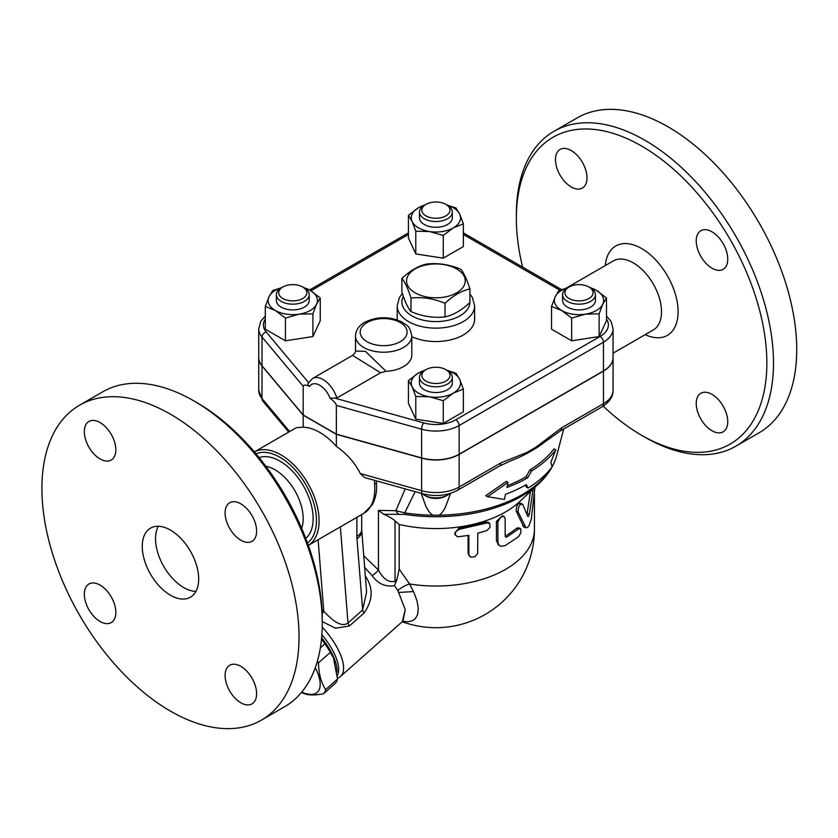 <?xml version="1.0" encoding="UTF-8"?>
<svg xmlns="http://www.w3.org/2000/svg" width="838" height="838" viewBox="0 0 838 838"><rect width="100%" height="100%" fill="white"/><g stroke="black" fill="none" stroke-linecap="round" stroke-linejoin="round"><path stroke-width="1.26" d="M469.919 288.921C461.612 290.723 453.316 295.51 445.009 303.304C433.675 298.548 422.331 296.799 410.997 298.045C407.959 288.492 404.922 281.956 401.884 278.405C410.18 270.611 418.487 265.824 426.783 264.022C438.127 262.776 449.461 264.536 460.806 269.281C463.843 272.832 466.881 279.379 469.919 288.921L469.919 302.528A34.023 19.641 180 0 1 448.445 320.21A34.023 19.641 180 0 1 411.846 315.842A34.023 19.641 180 0 1 403.329 296.285M456.637 268.914A29.33 16.928 0 0 0 407.572 276.509A29.33 16.928 0 0 0 443.491 297.239A29.33 16.928 0 0 0 456.637 268.914M469.919 302.528C461.612 310.311 453.316 315.109 445.009 316.9C433.675 318.147 422.331 316.397 410.997 311.642C407.959 308.091 404.922 301.544 401.884 292.001L401.884 278.405M445.009 316.9L445.009 303.304M410.997 311.642L410.997 298.045M577.235 117.875A181.825 104.98 60 0 1 668.148 126.873A181.825 104.98 60 0 1 786.934 287.088A181.825 104.98 60 0 1 759.071 432.796L735.837 446.204M555.468 159.649A22.291 12.863 60 0 1 560.077 149.447A22.291 12.863 60 0 1 577.256 155.418A22.291 12.863 60 0 1 586.988 177.845A22.291 12.863 60 0 1 582.368 188.047A22.291 12.863 60 0 1 565.189 182.076A22.291 12.863 60 0 1 555.468 159.649M727.751 421.661A22.291 12.863 60 0 1 723.131 431.863A22.291 12.863 60 0 1 705.963 425.893A22.291 12.863 60 0 1 696.231 403.466A22.291 12.863 60 0 1 700.851 393.263A22.291 12.863 60 0 1 718.019 399.234A22.291 12.863 60 0 1 727.751 421.661M711.996 231.822A22.291 12.863 60 0 1 726.556 251.463A22.291 12.863 60 0 1 723.131 269.323A22.291 12.863 60 0 1 711.996 268.223A22.291 12.863 60 0 1 697.436 248.582A22.291 12.863 60 0 1 700.851 230.722A22.291 12.863 60 0 1 711.996 231.822M603.213 406.158A177.132 102.267 -120 0 0 641.604 435.289A177.132 102.267 -120 0 0 766.854 362.969A177.132 102.267 -120 0 0 641.604 146.032A177.132 102.267 -120 0 0 516.355 218.341A177.132 102.267 -120 0 0 522.619 267.113M605.287 265.573A51.61 29.801 60 0 1 641.604 248.519A51.61 29.801 60 0 1 678.057 309.641A51.61 29.801 60 0 1 645.166 334.655M516.355 218.341L516.355 214.518A181.825 104.98 60 0 1 554.012 131.283A181.825 104.98 60 0 1 644.925 140.281A181.825 104.98 60 0 1 763.701 300.496A181.825 104.98 60 0 1 735.848 446.204A181.825 104.98 60 0 1 644.925 437.195L641.604 435.289M566.331 288.062L613.374 260.901A39.889 23.024 60 0 1 633.319 262.881A39.889 23.024 60 0 1 659.37 298.024A39.889 23.024 60 0 1 653.252 329.983L613.07 353.186M450.645 493.299L444.988 508.216L442.118 512.563L439.269 515.181L432.523 515.181L429.035 511.746L426.165 506.98L421.168 493.341M499.427 466.117A7.039 4.064 -120 0 0 500.883 462.89L459.13 487.004A7.039 4.064 60 0 1 457.663 490.22L499.427 466.117L510.971 460.722A134.897 77.882 0 0 0 526.526 453.704L535.828 448.33A134.897 77.882 0 0 0 545.14 441.71L560.245 431.004A7.039 4.064 60 0 1 560.224 431.015M507.336 485.684A127.46 73.587 0 0 0 526.023 476.78L529.909 469.961A128.947 74.446 0 0 0 554.002 448.875L555.824 449.922A131.346 75.829 180 0 1 531.606 470.935L527.72 477.754A129.859 74.97 180 0 1 506.959 487.496L508.038 482.374L506.299 481.368L485.757 495.677L487.58 496.725L504.445 499.458L505.524 494.326A127.868 73.828 0 0 0 526.316 484.615L528.087 488.062A126.381 72.969 0 0 0 552.053 466.902L550.87 462.178L555.824 449.922M528.087 488.062L526.39 487.088L525.405 485.139M449.629 493.613A16.425 9.48 180 0 1 447.513 495.111A16.425 9.48 180 0 1 424.29 495.111A16.425 9.48 180 0 1 422.184 493.624M424.29 495.111L425.945 496.075A14.078 8.129 0 0 0 445.858 496.075L447.513 495.111M432.523 515.181A122.317 70.622 180 0 1 404.723 512.877L395.871 510.688A7.039 5.594 82.5 0 0 399.108 514.343L405.037 514.427A7.039 1.467 -81.3 0 1 404.723 512.877L415.166 491.665M508.038 482.374L487.58 496.725M527.72 477.754L526.023 476.78M531.606 470.935L529.909 469.961M613.07 357.606A32.85 18.96 180 0 1 613.07 357.7A32.85 18.96 180 0 1 603.454 371.108L603.454 403.675L561.701 427.778A7.039 4.064 60 0 1 560.245 431.004L601.998 406.901C609.53 402.072 613.227 396.531 613.07 390.267A32.85 18.96 180 0 1 603.454 403.675A7.039 4.064 60 0 1 601.998 406.901M561.701 427.778L535.702 447.345A7.039 3.048 49.8 0 1 535.828 448.33M603.454 371.108L459.13 454.437L459.13 487.004A32.85 18.96 180 0 1 421.608 490.67A7.039 2.504 105.6 0 0 422.781 493.792L364.54 477.545L360.33 473.575C355.029 462.953 347.037 453.882 336.363 446.371L336.363 434.325L303.188 415.166L262.001 365.955A32.85 18.96 180 0 1 258.722 357.7A32.85 18.96 180 0 1 258.722 357.606M526.526 453.704A7.039 4.871 -107.3 0 0 526.872 452.447L500.883 462.89M459.13 454.437A32.85 18.96 180 0 1 421.608 458.103L336.363 434.325M265.311 316.01L260.817 321.268L258.722 328.779L258.722 357.512A32.85 18.96 0 0 0 262.001 365.756L303.188 414.978L336.363 434.136L421.608 457.915A32.85 18.96 0 0 0 459.13 454.248L603.454 370.92A32.85 18.96 0 0 0 613.07 357.512L613.07 328.779L611.049 321.373L606.492 316.01M386.056 371.307L365.452 351.363L355.49 351.049L355.49 335.954A28.157 16.257 0 0 0 363.734 347.456A28.157 16.257 0 0 0 394.415 350.975A28.157 16.257 0 0 0 411.793 335.954L411.793 355.113A28.157 16.257 180 0 1 386.056 371.307L380.578 372.763L336.845 398.019L329.963 398.134C334.006 401.161 336.143 403.581 336.363 405.403L421.608 429.182A32.85 18.96 0 0 0 459.13 425.515L603.454 342.187A32.85 18.96 0 0 0 613.07 328.779M303.188 414.978L303.188 386.245C303.408 384.684 305.535 384.726 309.589 386.37C307.756 385.155 307.431 383.93 308.614 382.683M336.363 434.136L336.363 405.403M446.832 370.228L456.008 373.235L459.695 379.373L463.372 389.094L463.372 411.825L443.26 423.431L415.784 419.178L408.42 403.319L408.42 380.599L418.476 372.994A24.637 14.225 0 0 0 412.107 386.727L408.42 380.599M446.895 204.996L456.008 207.981L459.695 214.119L463.372 223.851L463.372 246.571L443.26 258.177L415.784 253.935L408.42 238.065L408.42 215.345L418.476 207.74L425.704 204.535M302.989 287.162L310.207 290.367L320.263 297.972L320.263 320.692L312.899 336.562L285.423 340.804L265.311 329.198L265.311 306.467L268.988 296.746A24.637 14.225 0 0 0 275.367 310.479L265.311 306.467M589.208 287.162L596.426 290.367L606.492 297.972L606.492 320.692L599.128 336.562L571.652 340.804L551.54 329.198L551.54 306.467L555.217 296.746L558.894 290.608L568.08 287.602M571.652 340.804L571.652 318.084L561.596 310.479L551.54 306.467M606.492 297.972L602.805 304.11L599.128 313.831L585.385 314.166L571.652 318.084M599.128 336.562L599.128 313.831M415.784 419.178L415.784 396.458L412.107 386.727A24.637 14.225 0 0 0 429.527 396.793L415.784 396.458M443.26 423.431L443.26 400.711L429.527 396.793A24.637 14.225 0 0 0 453.316 393.106L443.26 400.711M567.755 287.769A24.637 14.225 0 0 0 555.217 296.746A24.637 14.225 0 0 0 561.596 310.479A24.637 14.225 0 0 0 585.385 314.166A24.637 14.225 0 0 0 602.805 304.11A24.637 14.225 0 0 0 596.426 290.367A24.637 14.225 0 0 0 590.287 287.78M424.625 370.406A24.637 14.225 0 0 0 418.476 372.994L425.704 369.788M463.372 389.094L453.316 393.106A24.637 14.225 0 0 0 459.695 379.373A24.637 14.225 0 0 0 447.157 370.396M285.423 318.084L275.367 310.479A24.637 14.225 0 0 0 299.166 314.166L285.423 318.084L285.423 340.804M281.505 287.78A24.637 14.225 0 0 0 268.988 296.746L272.675 290.608L281.788 287.623M320.263 297.972L316.586 304.11A24.637 14.225 0 0 0 310.207 290.367A24.637 14.225 0 0 0 304.068 287.78M595.43 294.683L595.43 300.423A16.425 9.48 180 0 1 579.016 309.903A16.425 9.48 180 0 1 562.591 300.423L562.591 294.683A16.425 9.48 0 0 0 579.016 304.163A16.425 9.48 0 0 0 595.43 294.683A16.425 9.48 0 0 0 590.622 287.979L588.967 287.015A14.078 8.129 180 0 1 588.967 298.506A14.078 8.129 180 0 1 569.054 298.506A14.078 8.129 180 0 1 569.054 287.015A14.078 8.129 180 0 1 588.967 287.015M567.399 287.979L569.054 287.015L567.399 287.979A16.425 9.48 0 0 0 562.591 294.683M452.321 377.299L452.321 383.05A16.425 9.48 180 0 1 435.896 392.53A16.425 9.48 180 0 1 419.471 383.05L419.471 377.299A16.425 9.48 0 0 0 435.896 386.789A16.425 9.48 0 0 0 452.321 377.299A16.425 9.48 0 0 0 447.513 370.595L445.858 369.642A14.078 8.129 180 0 1 445.858 381.133A14.078 8.129 180 0 1 425.945 381.133A14.078 8.129 180 0 1 425.945 369.642A14.078 8.129 180 0 1 445.858 369.642L447.513 370.595M425.945 369.642L424.29 370.595A16.425 9.48 0 0 0 419.471 377.299M316.586 304.11L312.899 313.831L299.166 314.166A24.637 14.225 0 0 0 316.586 304.11M312.899 336.562L312.899 313.831M309.212 294.683L309.212 300.423A16.425 9.48 180 0 1 304.404 307.127A16.425 9.48 180 0 1 286.502 309.18A16.425 9.48 180 0 1 276.362 300.423L276.362 294.683A16.425 9.48 0 0 0 286.502 303.44A16.425 9.48 0 0 0 304.404 301.387A16.425 9.48 0 0 0 309.212 294.683A16.425 9.48 0 0 0 304.404 287.979L302.738 287.015A14.078 8.129 180 0 1 302.738 298.506A14.078 8.129 180 0 1 282.835 298.506A14.078 8.129 180 0 1 282.835 287.015A14.078 8.129 180 0 1 302.738 287.015M282.835 287.015L281.17 287.979A16.425 9.48 0 0 0 276.362 294.683M424.625 205.153A24.637 14.225 0 0 0 418.476 207.74A24.637 14.225 0 0 0 412.107 221.483L408.42 215.345M463.372 223.851L453.316 227.852A24.637 14.225 0 0 0 459.695 214.119A24.637 14.225 0 0 0 447.178 205.153M453.316 227.852L443.26 235.457L429.527 231.539A24.637 14.225 0 0 0 453.316 227.852M443.26 258.177L443.26 235.457M429.527 231.539L415.784 231.204L412.107 221.483A24.637 14.225 0 0 0 429.527 231.539M415.784 253.935L415.784 231.204M452.321 212.056L452.321 217.796A16.425 9.48 180 0 1 442.181 226.564A16.425 9.48 180 0 1 424.29 224.5A16.425 9.48 180 0 1 419.471 217.796L419.471 212.056A16.425 9.48 0 0 0 424.29 218.76A16.425 9.48 0 0 0 442.181 220.813A16.425 9.48 0 0 0 452.321 212.056A16.425 9.48 0 0 0 447.513 205.352L445.858 204.388A14.078 8.129 180 0 1 445.858 215.879A14.078 8.129 180 0 1 425.945 215.879A14.078 8.129 180 0 1 425.945 204.388A14.078 8.129 180 0 1 445.858 204.388M425.945 204.388L424.29 205.352A16.425 9.48 0 0 0 419.471 212.056M355.49 351.07L355.49 351.038C355.731 351.991 354.757 353.437 352.568 355.385L380.578 372.763M399.108 514.343L383.835 514.291L378.451 510.405L378.451 570.05L363.723 555.73M395.63 582.766L396.919 579.603L395.044 581.258C388.874 582.871 383.343 579.131 378.451 570.05A7.039 1.404 141.7 0 1 372.103 575.654C378.001 583.845 385.459 587.166 394.478 585.636L395.63 582.766A7.039 2.87 48.4 0 1 395.044 581.258L395.044 520.89L399.202 524.473A98.538 56.89 0 0 0 519.843 501.48L539.044 483.442C548.083 474.978 554.023 465.551 556.841 455.16A122.317 70.622 180 0 1 552.022 466.766M383.835 514.291C388.947 516.533 392.687 518.732 395.044 520.89M394.478 585.636L397.851 590.57L405.246 609.582L402.376 621.587L340.438 676.507A46.918 19.159 -131.6 0 0 322.221 627.117M364.645 567.336L372.103 575.654M337.494 678.183A46.918 19.159 -131.6 0 0 340.438 676.507M336.677 529.019L356.894 517.339L356.894 536.372A16.425 9.48 0 0 0 361.702 529.668L366.594 592.016L362.634 610.001A7.039 2.87 -131.6 0 0 364.069 612.997C373.12 600.018 373.465 587.637 365.127 575.853M322.263 621.555L335.504 628.228L349.425 625.976L364.069 612.997M321.876 634.68A44.571 18.195 48.4 0 1 337.347 675.491M321.635 637.76A44.571 18.195 48.4 0 1 337.023 672.066M321.572 638.462A43.398 17.724 48.4 0 1 332.979 657.097L330.361 652.341A48.677 19.871 -131.6 0 0 324.893 643.846L321.52 638.985M317.424 661.035A48.677 19.871 48.4 0 1 318.492 662.858C318.712 673.7 321.101 682.603 325.657 689.59A48.677 19.871 48.4 0 1 323.573 693.728L335.441 683.211A48.677 19.871 -131.6 0 0 337.525 679.073L333.534 658.375M301.68 692.167A43.398 17.724 -131.6 0 0 315.287 667.708M323.573 693.728C314.606 695.498 307.818 695.341 303.188 693.256A48.677 19.871 48.4 0 1 301.491 692.398M324.893 643.846L320.357 647.858M330.361 652.341L318.492 662.858M337.525 679.073L325.657 689.59M402.669 621.304L407.949 621.765L412.317 620.79L415.397 618.601L417.712 614.275L418.267 608.168L417.062 601.097L414.129 592.854L409.583 583.971A14.078 5.677 -30.2 0 0 397.851 590.57L405.246 609.582L403.026 620.937M413.553 591.565L398.898 592.435M399.202 524.473L399.202 569.096L409.583 583.971A98.538 56.89 0 0 0 534.435 529.145L534.435 494.116M533.178 488.952L529.386 513.987C528.841 516.166 528.265 516.931 527.668 516.281L522.786 504.392C519.801 503.795 518.24 506.309 518.083 511.924L525.992 527.783L523.928 527.186L516.177 511.138C516.323 505.524 517.853 503.041 520.765 503.701M526.976 514.438L530.58 490.544M455.128 534.623L454.678 533.314L459.109 527.93A98.538 56.89 0 0 0 485.16 521.906L488.365 522.315L489.821 523.666L490.021 527.322L486.878 530.527L477.796 533.282L477.65 553.468L474.947 556.746L470.767 557.228L468.882 554.746L468.882 535.346L457.726 536.823L455.275 534.979L455.453 531.91L459.056 529.354L487.004 522.902L489.643 523.488M469.29 556.013L468.107 553.216L468.107 535.492M499.731 545.768L498.306 544.763L496.442 540.51L496.442 521.351L502.601 515.695L504.214 516.7L502.423 516.522L500.422 517.612L497.908 521.906L497.94 542.553L498.893 544.951L500.799 546.292L505.167 545.632L518.68 536.571L520.817 532.821L520.817 528.988L518.942 528.747L506.665 537.116L505.524 537.022L505.241 536.037A98.538 56.89 0 0 0 516.575 528.286L518.272 527.751L520.262 528.495M522.786 504.392L520.136 503.03M525.992 527.783L527.448 527.448L528.967 525.719L531.261 519.424L534.958 487.276M505.167 536.048L505.157 518.565L504.214 516.7M396.919 579.603L399.202 569.096M356.894 536.372A32.85 18.96 120 0 0 356.978 538.666L362.634 610.001L347.99 622.99A7.039 2.87 -131.6 0 0 349.425 625.976M340.375 526.872L347.99 622.99C340.699 628.395 330.256 618.235 323.772 611.143A7.039 1.854 -43.8 0 1 322.159 613.615M374.481 480.321L374.617 484.301A6.337 3.279 -4.7 0 0 376.482 481.724L376.66 486.637C376.618 493.655 375.089 499.773 372.072 504.989L363.629 513.453A53.957 31.153 60 0 0 374.617 484.301M337.012 528.82L308.353 545.37A53.957 31.153 -120 0 0 316.041 501.983A53.957 31.153 -120 0 0 280.919 454.845A53.957 31.153 -120 0 0 254.396 451.912L296.411 427.642L303.188 427.212A53.957 31.153 60 0 1 319.77 432.408A53.957 31.153 60 0 1 336.363 446.371M356.894 517.339L359.586 515.789M256.009 453.829A51.61 29.801 60 0 1 279.955 457.307A51.61 29.801 60 0 1 313.171 501.155A51.61 29.801 60 0 1 307.494 543.014M259.12 457.611A46.918 27.088 60 0 1 279.955 461.141A46.918 27.088 60 0 1 309.892 500.213A46.918 27.088 60 0 1 305.776 538.425M265.835 466.242A39.889 23.024 60 0 1 274.979 469.762A39.889 23.024 60 0 1 301.659 528.296M322.263 623.482L322.263 619.659A177.132 102.267 -120 0 0 197.014 402.722A177.132 102.267 -120 0 0 197.014 402.711L193.693 400.805A181.825 104.98 60 0 1 322.263 623.482A181.825 104.98 60 0 1 284.606 706.727L261.383 720.135A181.825 104.98 60 0 1 79.558 615.155A181.825 104.98 60 0 1 79.558 405.204A181.825 104.98 60 0 1 170.47 414.213A181.825 104.98 60 0 1 289.246 574.439A181.825 104.98 60 0 1 261.383 720.135M84.324 431.664A22.291 12.863 60 0 1 88.943 421.462A22.291 12.863 60 0 1 106.112 427.432A22.291 12.863 60 0 1 115.843 449.859A22.291 12.863 60 0 1 111.224 460.062A22.291 12.863 60 0 1 94.055 454.091A22.291 12.863 60 0 1 84.324 431.664M100.089 621.503A22.291 12.863 60 0 1 85.528 601.862A22.291 12.863 60 0 1 88.943 584.002A22.291 12.863 60 0 1 100.089 585.102A22.291 12.863 60 0 1 114.649 604.743A22.291 12.863 60 0 1 111.234 622.603A22.291 12.863 60 0 1 100.089 621.503M256.606 693.675A22.291 12.863 60 0 1 251.997 703.878A22.291 12.863 60 0 1 234.818 697.907A22.291 12.863 60 0 1 225.087 675.48A22.291 12.863 60 0 1 229.706 665.267A22.291 12.863 60 0 1 246.885 671.248A22.291 12.863 60 0 1 256.606 693.675M240.852 503.837A22.291 12.863 60 0 1 255.412 523.478A22.291 12.863 60 0 1 251.997 541.338A22.291 12.863 60 0 1 240.852 540.227A22.291 12.863 60 0 1 226.291 520.587A22.291 12.863 60 0 1 229.706 502.727A22.291 12.863 60 0 1 240.852 503.837M79.558 405.204L102.781 391.796A181.825 104.98 60 0 1 193.693 400.805L197.014 402.722M170.47 595.231A39.889 23.024 60 0 1 144.408 560.088A39.889 23.024 60 0 1 150.526 528.129A39.889 23.024 60 0 1 190.404 551.153A39.889 23.024 60 0 1 190.415 597.211A39.889 23.024 60 0 1 170.47 595.231M158.298 526.264A39.889 23.024 -120 0 0 183.742 587.574A39.889 23.024 -120 0 0 195.914 591.408M303.188 427.212L303.188 415.166M402.355 293.447L399.422 297.49L397.191 305.786A38.716 22.354 0 0 0 408.525 321.593A38.716 22.354 0 0 0 450.718 326.432A38.716 22.354 0 0 0 474.612 305.786L472.391 297.5L469.919 293.981M397.212 319.896A38.716 22.354 180 0 1 397.191 319.194L397.191 305.786M474.612 305.786L474.612 319.194A38.716 22.354 180 0 1 452.709 339.327A38.716 22.354 180 0 1 411.793 336.687M551.572 467.552A122.317 70.622 180 0 1 439.269 515.181M421.608 458.103L421.608 490.67L360.33 473.575M535.702 447.345L526.872 452.447M329.963 398.134A16.425 9.48 -120 0 0 319.77 385.281A16.425 9.48 -120 0 0 309.589 386.37M606.492 319.089A28.157 16.257 180 0 1 600.134 336.436L455.809 419.765A28.157 16.257 180 0 1 423.651 422.907A4.693 1.666 105.6 0 0 421.608 429.182L421.608 457.915M423.651 422.907L335.902 398.427M308.552 382.599L266.222 332.016A4.693 3.446 140.1 0 0 262.001 337.023L303.188 386.245M258.722 328.779A32.85 18.96 0 0 0 262.001 337.023L262.001 365.756M266.222 332.016A28.157 16.257 180 0 1 265.311 319.089M310.919 290.786L408.42 234.493M463.372 234.493L559.899 290.22M600.134 336.436A4.693 2.713 60 0 1 603.454 342.187L603.454 370.92M455.809 419.765A4.693 2.713 60 0 1 459.13 425.515L459.13 454.248M367.054 341.705A23.464 13.544 180 0 1 377.571 319.048A23.464 13.544 180 0 1 406.304 335.629A23.464 13.544 180 0 1 367.054 341.705M336.845 398.019A21.118 12.193 -120 0 0 312.532 378.493L308.185 383.301M258.722 390.267L262.933 401.266A7.039 5.175 -39.9 0 1 262.001 398.511A32.85 18.96 180 0 1 258.722 390.267L258.722 357.7M289.644 431.549L262.001 398.511L262.001 365.955M405.037 514.427A121.081 69.91 0 0 0 539.044 483.442M405.183 488.879L395.871 510.688L378.451 510.405M516.177 511.138L518.083 511.924M522.723 525.876L524.798 526.515M531.344 490.67L532.832 490.921M527.207 513.485L529.386 513.987M459.109 527.93L459.664 529.239M468.107 553.216L468.882 554.494M485.16 521.906L486.333 523.08M496.442 521.351L497.877 522.42M496.442 540.51L497.877 541.578M516.575 528.286L518.492 529.061M505.241 536.037L506.896 537.001M318.115 539.735L323.772 611.143L321.949 609.289M361.733 530.664A16.425 10.276 175.5 0 1 356.978 538.666M577.246 117.865L554.012 131.283M556.841 455.16L563.691 429.014M422.781 493.792C435.435 496.955 447.063 495.761 457.663 490.22M309.547 289.99L408.42 232.912M463.372 232.912L561.565 289.592M411.793 335.954C409.206 323.667 406.493 326.118 402.355 322.19C390.005 316.293 377.592 316.261 365.138 322.075C359.073 325.364 355.857 329.994 355.49 335.954M352.568 355.385L312.532 378.493M262.933 401.266L288.722 432.083M402.198 621.744A98.538 98.538 0 0 0 534.435 529.145M376.419 480.855L376.482 481.724M359.492 515.841L363.629 513.453M361.702 529.668L361.702 514.574M613.07 390.267L613.07 357.7"/></g></svg>
